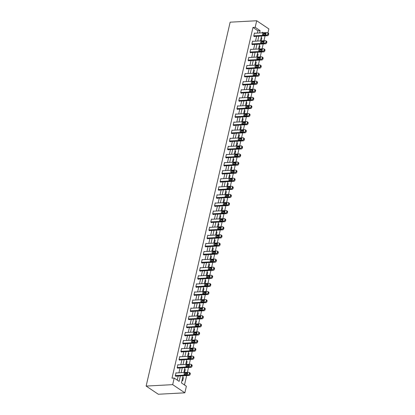 <?xml version="1.0" encoding="UTF-8"?>
<svg xmlns="http://www.w3.org/2000/svg" width="415" height="415" viewBox="0 0 415 415"><rect width="100%" height="100%" fill="white"/><g stroke="black" fill="none" stroke-linecap="round" stroke-linejoin="round"><path stroke-width="0.62" d="M183.093 375.762L181.438 382.921L186.371 386.235L184.851 392.818L158.302 394.25L146.137 386.075L230.149 22.182L256.698 20.75L255.178 27.333L252.963 27.452L171.997 378.179L174.207 378.06L179.14 381.375L180.401 375.907M256.698 20.75L268.863 28.926L267.945 32.889M184.478 384.964L186.646 375.57M186.906 374.465L187.139 373.443M187.388 372.374L188.514 367.477M188.773 366.378L189.007 365.356M189.256 364.282L190.381 359.39M190.641 358.29L190.874 357.263M191.123 356.195L192.249 351.303M192.508 350.198L192.742 349.176M192.991 348.107L194.116 343.215M194.376 342.11L194.609 341.089M194.858 340.015L195.984 335.123M196.243 334.023L196.477 332.996M196.726 331.927L197.851 327.036M198.105 325.936L198.344 324.909M198.593 323.84L199.719 318.948M199.973 317.843L200.212 316.821M200.461 315.748L201.586 310.856M201.84 309.756L202.079 308.734M202.328 307.66L203.454 302.768M203.708 301.669L203.947 300.642M204.196 299.573L205.321 294.681M205.575 293.576L205.814 292.554M206.063 291.486L207.189 286.589M207.443 285.489L207.682 284.467M207.931 283.393L209.056 278.501M209.31 277.402L209.549 276.374M209.798 275.306L210.924 270.414M211.178 269.309L211.417 268.287M211.666 267.219L212.791 262.327M213.045 261.222L213.284 260.2M213.533 259.126L214.659 254.234M214.913 253.134L215.152 252.107M215.401 251.039L216.526 246.147M216.78 245.047L217.019 244.02M217.268 242.951L218.394 238.06M218.648 236.955L218.887 235.933M219.136 234.859L220.261 229.967M220.515 228.867L220.754 227.845M221.003 226.772L222.129 221.88M222.383 220.78L222.622 219.753M222.871 218.684L223.996 213.792M224.25 212.688L224.489 211.666M224.738 210.597L225.864 205.7M226.118 204.6L226.357 203.578M226.606 202.504L227.731 197.613M227.985 196.513L228.224 195.486M228.473 194.417L229.599 189.525M229.853 188.42L230.092 187.398M230.341 186.33L231.466 181.438M231.72 180.333L231.959 179.311M232.208 178.237L233.334 173.346M233.588 172.246L233.827 171.219M234.076 170.15L235.201 165.258M235.455 164.153L235.694 163.131M235.943 162.063L237.069 157.171M237.323 156.066L237.562 155.044M237.811 153.97L238.936 149.078M239.19 147.979L239.429 146.957M239.678 145.883L240.804 140.991M241.058 139.891L241.297 138.864M241.546 137.796L242.671 132.904M242.925 131.799L243.164 130.777M243.413 129.708L244.539 124.811M244.793 123.712L245.032 122.69M245.281 121.616L246.406 116.724M246.66 115.624L246.899 114.597M247.148 113.528L248.274 108.637M248.528 107.532L248.767 106.51M249.016 105.441L250.141 100.549M250.395 99.444L250.634 98.422M250.883 97.349L252.009 92.457M252.263 91.357L252.502 90.33M252.751 89.261L253.876 84.37M254.13 83.265L254.369 82.243M254.618 81.174L255.744 76.282M255.998 75.177L256.237 74.155M256.486 73.082L257.611 68.19M257.865 67.09L258.104 66.068M258.348 64.994L259.479 60.102M259.733 59.003L259.972 57.976M260.215 56.907L261.346 52.015M261.6 50.91L261.839 49.888M262.083 48.814L263.214 43.923M263.468 42.823L263.707 41.801M263.95 40.727L265.081 35.835M263.956 34.839L263.385 34.455M261.18 37.526L261.839 37.967L261.165 40.878M260.464 40.639L260.848 40.893M259.313 45.614L259.972 46.055L259.297 48.965M258.597 48.726L258.981 48.986M257.445 53.701L258.104 54.147L257.43 57.057M256.729 56.814L257.113 57.073M255.578 61.794L256.237 62.234L255.562 65.145M254.862 64.906L255.246 65.16M253.71 69.881L254.369 70.322L253.695 73.232M252.994 72.993L253.378 73.253M251.843 77.968L252.502 78.409L251.827 81.324M251.127 81.081L251.511 81.34M249.975 86.061L250.634 86.502L249.96 89.412M249.259 89.168L249.643 89.427M248.108 94.148L248.767 94.589L248.092 97.499M247.392 97.26L247.776 97.52M246.24 102.235L246.899 102.676L246.225 105.592M245.524 105.348L245.908 105.607M244.373 110.328L245.032 110.769L244.357 113.679M243.657 113.435L244.041 113.694M242.505 118.415L243.164 118.856L242.49 121.766M241.789 121.528L242.173 121.782M240.638 126.502L241.297 126.943L240.622 129.853M239.922 129.615L240.306 129.874M238.77 134.59L239.429 135.036L238.755 137.946M238.054 137.702L238.438 137.962M236.903 142.682L237.562 143.123L236.887 146.033M236.187 145.795L236.571 146.049M235.035 150.769L235.694 151.21L235.02 154.121M234.319 153.882L234.703 154.141M233.168 158.857L233.827 159.298L233.152 162.213M232.452 161.969L232.836 162.229M231.3 166.949L231.959 167.39L231.285 170.3M230.584 170.057L230.968 170.316M229.433 175.037L230.092 175.478L229.417 178.388M228.717 178.149L229.101 178.409M227.565 183.124L228.224 183.565L227.55 186.48M226.849 186.236L227.233 186.496M225.698 191.216L226.357 191.657L225.682 194.568M224.982 194.324L225.366 194.583M223.83 199.304L224.489 199.745L223.815 202.655M223.114 202.416L223.498 202.67M221.963 207.391L222.622 207.832L221.947 210.742M221.247 210.504L221.631 210.763M220.095 215.484L220.754 215.925L220.08 218.835M219.379 218.591L219.763 218.85M218.228 223.571L218.887 224.012L218.212 226.922M217.512 226.683L217.896 226.938M216.36 231.658L217.019 232.099L216.345 235.009M215.644 234.771L216.028 235.03M214.493 239.746L215.152 240.186L214.477 243.102M213.777 242.858L214.161 243.117M212.625 247.838L213.284 248.279L212.61 251.189M211.909 250.945L212.293 251.205M210.758 255.925L211.417 256.366L210.742 259.276M210.042 259.038L210.426 259.297M208.89 264.013L209.549 264.454L208.875 267.369M208.174 267.125L208.558 267.385M207.023 272.105L207.682 272.546L207.007 275.456M206.307 275.212L206.691 275.472M205.155 280.192L205.814 280.633L205.14 283.544M204.439 283.305L204.823 283.559M203.288 288.28L203.947 288.721L203.272 291.631M202.572 291.392L202.956 291.652M201.42 296.372L202.079 296.813L201.405 299.723M200.704 299.48L201.088 299.739M199.553 304.46L200.212 304.901L199.537 307.811M198.837 307.572L199.221 307.826M197.685 312.547L198.344 312.988L197.67 315.898M196.969 315.659L197.353 315.919M195.818 320.634L196.477 321.075L195.802 323.99M195.102 323.747L195.486 324.006M193.95 328.727L194.609 329.168L193.935 332.078M193.234 331.834L193.618 332.093M192.083 336.814L192.742 337.255L192.067 340.165M191.367 339.927L191.751 340.186M190.215 344.901L190.874 345.342L190.2 348.258M189.499 348.014L189.883 348.273M188.348 352.994L189.007 353.435L188.332 356.345M187.632 356.101L188.016 356.361M186.48 361.081L187.139 361.522L186.465 364.432M185.764 364.194L186.148 364.453M184.613 369.168L185.272 369.609L184.597 372.525M183.897 372.281L184.281 372.54M182.745 377.261L183.404 377.702L182.683 380.809L182.029 380.368M177.247 380.104L178.191 376.026M178.927 372.826L180.058 367.934M180.795 364.738L181.926 359.846M182.662 356.651L183.793 351.759M184.53 348.564L185.661 343.667M186.397 340.471L187.528 335.579M188.265 332.384L189.396 327.492M190.132 324.297L191.263 319.405M192 316.204L193.131 311.312M193.867 308.117L194.998 303.225M195.735 300.029L196.866 295.138M197.602 291.937L198.733 287.045M199.47 283.85L200.595 278.958M201.337 275.762L202.463 270.87M203.205 267.675L204.33 262.778M205.072 259.583L206.198 254.691M206.94 251.495L208.065 246.603M208.807 243.408L209.933 238.516M210.675 235.315L211.8 230.424M212.542 227.228L213.668 222.336M214.41 219.141L215.535 214.249M216.277 211.048L217.403 206.156M218.145 202.961L219.27 198.069M220.012 194.874L221.138 189.982M221.88 186.786L223.005 181.889M223.747 178.694L224.873 173.802M225.615 170.607L226.74 165.715M227.482 162.519L228.608 157.627M229.35 154.427L230.475 149.535M231.217 146.339L232.343 141.448M233.085 138.252L234.21 133.36M234.952 130.16L236.078 125.268M236.82 122.072L237.945 117.18M238.687 113.985L239.813 109.093M240.555 105.898L241.68 101.001M242.422 97.805L243.548 92.913M244.29 89.718L245.415 84.826M246.157 81.631L247.283 76.739M248.025 73.538L249.15 68.646M249.892 65.451L251.018 60.559M251.76 57.363L252.885 52.472M253.627 49.271L254.753 44.379M255.495 41.184L256.62 36.292M257.362 33.096L257.897 30.767L252.963 27.452M254.794 33.231L254.442 32.998L253.721 36.11L254.545 36.66L254.603 36.401M252.927 41.324L252.574 41.085L251.853 44.198L252.678 44.747L252.735 44.488M251.059 49.411L250.707 49.172L249.986 52.285L250.81 52.84L250.868 52.581M249.192 57.498L248.839 57.265L248.118 60.372L248.943 60.927L249 60.668M247.324 65.591L246.972 65.352L246.251 68.465L247.075 69.014L247.133 68.755M245.457 73.678L245.104 73.439L244.383 76.552L245.265 76.848M243.589 81.765L243.237 81.532L242.516 84.639L243.34 85.194L243.398 84.935M241.722 89.858L241.369 89.619L240.648 92.732L241.473 93.282L241.53 93.022M239.854 97.945L239.502 97.707L238.781 100.819L239.605 101.369L239.663 101.11M237.987 106.033L237.634 105.799L236.913 108.906L237.738 109.461L237.795 109.202M236.119 114.125L235.767 113.886L235.046 116.999L235.87 117.549L235.928 117.289M234.252 122.212L233.899 121.974L233.178 125.086L234.003 125.636L234.06 125.377M232.384 130.3L232.032 130.061L231.311 133.174L232.135 133.729L232.193 133.469M230.517 138.387L230.164 138.154L229.443 141.261L230.268 141.816L230.325 141.556M228.649 146.479L228.297 146.241L227.576 149.353L228.4 149.903L228.458 149.644M226.782 154.567L226.429 154.328L225.708 157.441L226.533 157.996L226.59 157.736M224.914 162.654L224.562 162.421L223.841 165.528L224.665 166.083L224.723 165.824M223.047 170.747L222.694 170.508L221.973 173.62L222.798 174.17L222.855 173.911M221.179 178.834L220.827 178.595L220.106 181.708L220.93 182.258L220.988 181.998M219.312 186.921L218.959 186.688L218.238 189.795L219.063 190.35L219.12 190.091M217.444 195.014L217.092 194.775L216.371 197.888L217.195 198.437L217.253 198.178M215.577 203.101L215.224 202.862L214.503 205.975L215.328 206.525L215.385 206.265M213.709 211.188L213.357 210.95L212.636 214.062L213.46 214.617L213.518 214.358M211.842 219.276L211.489 219.042L210.768 222.15L211.593 222.705L211.65 222.445M209.974 227.368L209.622 227.13L208.901 230.242L209.725 230.792L209.782 230.532M208.107 235.455L207.754 235.217L207.033 238.329L207.858 238.884L207.915 238.625M206.239 243.543L205.887 243.309L205.166 246.417L205.99 246.972L206.048 246.712M204.372 251.635L204.019 251.397L203.298 254.509L204.123 255.059L204.18 254.8M202.504 259.723L202.152 259.484L201.431 262.596L202.255 263.146L202.313 262.887M200.637 267.81L200.284 267.576L199.563 270.684L200.388 271.239L200.445 270.979M198.769 275.902L198.417 275.664L197.696 278.776L198.52 279.326L198.578 279.067M196.902 283.99L196.549 283.751L195.828 286.864L196.653 287.413L196.71 287.154M195.034 292.077L194.682 291.838L193.961 294.951L194.785 295.506L194.843 295.247M193.167 300.164L192.814 299.931L192.093 303.038L192.918 303.593L192.975 303.334M191.299 308.257L190.947 308.018L190.226 311.131L191.05 311.681L191.108 311.421M189.432 316.344L189.079 316.106L188.358 319.218L189.183 319.773L189.24 319.514M187.564 324.431L187.212 324.198L186.491 327.305L187.315 327.86L187.373 327.601M185.697 332.524L185.344 332.285L184.623 335.398L185.448 335.948L185.505 335.688M183.829 340.611L183.477 340.373L182.756 343.485L183.58 344.035L183.638 343.776M181.962 348.699L181.609 348.465L180.888 351.572L181.713 352.127L181.77 351.868M180.094 356.791L179.742 356.552L179.021 359.665L179.845 360.215L179.903 359.955M178.227 364.878L177.874 364.64L177.153 367.752L177.978 368.302L178.035 368.043M176.359 372.966L176.007 372.727L175.286 375.84L176.11 376.395L176.168 376.135M174.207 378.06L172.687 384.648L146.137 386.075M172.687 384.648L184.851 392.818M263.276 32.775L262.41 32.194L262.264 32.832M261.528 36.027L260.397 40.919M259.66 44.115L258.529 49.006M257.793 52.207L256.662 57.099M255.925 60.294L254.794 65.186M254.058 68.382L252.927 73.273M252.19 76.474L251.059 81.366M250.323 84.561L249.192 89.453M248.455 92.649L247.324 97.541M246.588 100.736L245.457 105.633M244.72 108.829L243.589 113.72M242.853 116.916L241.722 121.808M240.985 125.003L239.854 129.895M239.118 133.096L237.987 137.988M237.25 141.183L236.119 146.075M235.383 149.27L234.252 154.162M233.515 157.363L232.384 162.255M231.648 165.45L230.517 170.342M229.78 173.537L228.649 178.429M227.913 181.625L226.782 186.522M226.045 189.717L224.914 194.609M224.178 197.805L223.047 202.696M222.31 205.892L221.179 210.784M220.443 213.984L219.312 218.876M218.575 222.072L217.444 226.964M216.708 230.159L215.577 235.051M214.84 238.251L213.709 243.143M212.973 246.339L211.842 251.231M211.105 254.426L209.974 259.318M209.238 262.513L208.107 267.41M207.37 270.606L206.239 275.498M205.503 278.693L204.372 283.585M203.635 286.781L202.504 291.672M201.768 294.873L200.637 299.765M199.9 302.96L198.769 307.852M198.033 311.048L196.902 315.94M196.165 319.14L195.034 324.032M194.298 327.228L193.167 332.119M192.43 335.315L191.299 340.207M190.563 343.407L189.432 348.299M188.695 351.495L187.564 356.386M186.828 359.582L185.697 364.474M184.96 367.669L183.829 372.561M265.756 34.44L264.734 33.755M259.572 32.977L260.112 30.648L255.178 27.333M181.137 372.706L182.268 367.815M183.005 364.619L184.136 359.727M184.872 356.532L186.003 351.64M186.74 348.444L187.871 343.547M188.607 340.352L189.738 335.46M190.475 332.265L191.606 327.373M192.342 324.177L193.473 319.285M194.21 316.085L195.341 311.193M196.077 307.997L197.208 303.106M197.945 299.91L199.076 295.018M199.812 291.818L200.943 286.926M201.68 283.73L202.811 278.839M203.547 275.643L204.678 270.751M205.415 267.556L206.546 262.659M207.282 259.463L208.413 254.571M209.15 251.376L210.281 246.484M211.017 243.289L212.148 238.397M212.885 235.196L214.016 230.304M214.752 227.109L215.883 222.217M216.62 219.021L217.751 214.13M218.487 210.929L219.618 206.037M220.355 202.842L221.486 197.95M222.222 194.754L223.353 189.863M224.09 186.667L225.221 181.77M225.957 178.575L227.088 173.683M227.825 170.487L228.956 165.595M229.692 162.4L230.823 157.508M231.56 154.307L232.691 149.416M233.427 146.22L234.558 141.328M235.295 138.133L236.426 133.241M237.162 130.04L238.293 125.148M239.03 121.953L240.161 117.061M240.897 113.866L242.028 108.974M242.765 105.778L243.896 100.881M244.632 97.686L245.763 92.794M246.5 89.599L247.631 84.707M248.367 81.511L249.498 76.619M250.235 73.419L251.366 68.527M252.102 65.331L253.233 60.44M253.97 57.244L255.101 52.352M255.837 49.152L256.968 44.26M257.705 41.064L258.836 36.172M257.897 30.767L260.112 30.648M261.071 38.009L261.839 37.967M259.204 46.096L259.972 46.055M257.336 54.183L258.104 54.147M255.469 62.276L256.237 62.234M253.601 70.363L254.369 70.322M251.734 78.451L252.502 78.409M249.866 86.543L250.634 86.502M247.999 94.63L248.767 94.589M246.131 102.718L246.899 102.676M244.264 110.81L245.032 110.769M242.396 118.898L243.164 118.856M240.529 126.985L241.297 126.943M238.661 135.077L239.429 135.036M236.794 143.165L237.562 143.123M234.926 151.252L235.694 151.21M233.059 159.339L233.827 159.298M231.191 167.432L231.959 167.39M229.324 175.519L230.092 175.478M227.456 183.606L228.224 183.565M225.589 191.699L226.357 191.657M223.721 199.786L224.489 199.745M221.854 207.874L222.622 207.832M219.986 215.966L220.754 215.925M218.119 224.053L218.887 224.012M216.251 232.141L217.019 232.099M214.384 240.228L215.152 240.186M212.516 248.32L213.284 248.279M210.649 256.408L211.417 256.366M208.781 264.495L209.549 264.454M206.914 272.588L207.682 272.546M205.046 280.675L205.814 280.633M203.179 288.762L203.947 288.721M201.311 296.855L202.079 296.813M199.444 304.942L200.212 304.901M197.576 313.029L198.344 312.988M195.709 321.117L196.477 321.075M193.841 329.209L194.609 329.168M191.974 337.296L192.742 337.255M190.106 345.384L190.874 345.342M188.239 353.476L189.007 353.435M186.371 361.564L187.139 361.522M184.504 369.651L185.272 369.609M182.636 377.743L183.404 377.702M254.379 33.257L267.219 32.562A1.126 0.804 -56.1 0 1 267.613 32.666A1.126 0.804 -56.1 0 1 267.867 33.553L267.748 34.072A1.126 0.804 -56.1 0 1 266.622 35.156L253.783 35.851M254.193 36.421L267.442 35.711L266.622 35.156M265.522 33.117A0.903 0.643 123.9 0 1 265.833 33.195A0.903 0.643 123.9 0 1 265.968 34.113A0.903 0.643 123.9 0 1 265.138 34.777L263.011 34.891A0.903 0.643 123.9 0 1 262.7 34.808A0.903 0.643 123.9 0 1 262.565 33.895A0.903 0.643 123.9 0 1 263.395 33.231L265.522 33.117L266.025 33.454M263.292 34.876A0.903 0.643 123.9 0 1 264.22 33.781L266.062 33.682M267.613 32.666L268.432 33.216A1.126 0.804 123.9 0 1 268.687 34.108L268.567 34.621A1.126 0.804 123.9 0 1 267.442 35.711M252.512 41.344L265.351 40.654A1.126 0.804 -56.1 0 1 265.745 40.753A1.126 0.804 -56.1 0 1 265.999 41.64L265.88 42.159A1.126 0.804 -56.1 0 1 264.754 43.243L251.915 43.938M252.325 44.514L265.574 43.798L264.754 43.243M263.655 41.204A0.903 0.643 123.9 0 1 263.966 41.287A0.903 0.643 123.9 0 1 264.101 42.2A0.903 0.643 123.9 0 1 263.271 42.864L261.144 42.978A0.903 0.643 123.9 0 1 260.833 42.901A0.903 0.643 123.9 0 1 260.698 41.982A0.903 0.643 123.9 0 1 261.528 41.318L263.655 41.204L264.158 41.541M261.424 42.963A0.903 0.643 123.9 0 1 262.353 41.873L264.194 41.775M265.745 40.753L266.565 41.303A1.126 0.804 123.9 0 1 266.819 42.195L266.7 42.714A1.126 0.804 123.9 0 1 265.574 43.798M250.644 49.432L263.484 48.742A1.126 0.804 -56.1 0 1 263.878 48.84A1.126 0.804 -56.1 0 1 264.132 49.733L264.013 50.251A1.126 0.804 -56.1 0 1 262.887 51.336L250.048 52.025M250.458 52.601L263.712 51.885L262.887 51.336M261.787 49.292A0.903 0.643 123.9 0 1 262.098 49.375A0.903 0.643 123.9 0 1 262.233 50.288A0.903 0.643 123.9 0 1 261.403 50.952L259.276 51.066A0.903 0.643 123.9 0 1 258.965 50.988A0.903 0.643 123.9 0 1 258.83 50.075A0.903 0.643 123.9 0 1 259.66 49.411L261.787 49.292L262.29 49.634M259.557 51.05A0.903 0.643 123.9 0 1 260.485 49.961L262.327 49.862M263.878 48.84L264.697 49.395A1.126 0.804 123.9 0 1 264.952 50.282L264.832 50.801A1.126 0.804 123.9 0 1 263.712 51.885M248.777 57.524L261.616 56.829A1.126 0.804 -56.1 0 1 262.01 56.933A1.126 0.804 -56.1 0 1 262.264 57.82L262.145 58.339A1.126 0.804 -56.1 0 1 261.019 59.423L248.18 60.113M248.59 60.689L261.844 59.973L261.019 59.423M259.92 57.384A0.903 0.643 123.9 0 1 260.231 57.462A0.903 0.643 123.9 0 1 260.366 58.38A0.903 0.643 123.9 0 1 259.536 59.044L257.409 59.158A0.903 0.643 123.9 0 1 257.098 59.075A0.903 0.643 123.9 0 1 256.963 58.162A0.903 0.643 123.9 0 1 257.793 57.498L259.92 57.384L260.423 57.721M257.689 59.143A0.903 0.643 123.9 0 1 258.618 58.048L260.459 57.95M262.01 56.933L262.83 57.483A1.126 0.804 123.9 0 1 263.084 58.37L262.965 58.889A1.126 0.804 123.9 0 1 261.844 59.973M246.909 65.612L259.749 64.922A1.126 0.804 -56.1 0 1 260.143 65.02A1.126 0.804 -56.1 0 1 260.397 65.907L260.278 66.426A1.126 0.804 -56.1 0 1 259.152 67.51L246.313 68.205M246.723 68.781L259.977 68.065L259.152 67.51M258.052 65.471A0.903 0.643 123.9 0 1 258.363 65.554A0.903 0.643 123.9 0 1 258.498 66.467A0.903 0.643 123.9 0 1 257.668 67.131L255.541 67.246A0.903 0.643 123.9 0 1 255.23 67.163A0.903 0.643 123.9 0 1 255.095 66.25A0.903 0.643 123.9 0 1 255.925 65.586L258.052 65.471L258.555 65.809M255.822 67.23A0.903 0.643 123.9 0 1 256.75 66.141L258.592 66.037M260.143 65.02L260.962 65.57A1.126 0.804 123.9 0 1 261.217 66.462L261.097 66.981A1.126 0.804 123.9 0 1 259.977 68.065M245.042 73.699L257.881 73.009A1.126 0.804 -56.1 0 1 258.275 73.107A1.126 0.804 -56.1 0 1 258.529 74L258.41 74.518A1.126 0.804 -56.1 0 1 257.284 75.603L244.445 76.293M244.855 76.868L258.109 76.153L257.284 75.603M256.185 73.559A0.903 0.643 123.9 0 1 256.496 73.642A0.903 0.643 123.9 0 1 256.631 74.555A0.903 0.643 123.9 0 1 255.801 75.219L253.674 75.333A0.903 0.643 123.9 0 1 253.363 75.255A0.903 0.643 123.9 0 1 253.228 74.342A0.903 0.643 123.9 0 1 254.058 73.673L256.185 73.559L256.688 73.901M253.954 75.317A0.903 0.643 123.9 0 1 254.883 74.228L256.724 74.129M258.275 73.107L259.095 73.663A1.126 0.804 123.9 0 1 259.349 74.55L259.23 75.068A1.126 0.804 123.9 0 1 258.109 76.153M243.174 81.791L256.014 81.096A1.126 0.804 -56.1 0 1 256.408 81.2A1.126 0.804 -56.1 0 1 256.662 82.087L256.543 82.606A1.126 0.804 -56.1 0 1 255.417 83.69L242.578 84.38M242.988 84.956L256.242 84.24L255.417 83.69M254.317 81.651A0.903 0.643 123.9 0 1 254.628 81.729A0.903 0.643 123.9 0 1 254.763 82.642A0.903 0.643 123.9 0 1 253.933 83.311L251.806 83.425A0.903 0.643 123.9 0 1 251.495 83.342A0.903 0.643 123.9 0 1 251.36 82.429A0.903 0.643 123.9 0 1 252.19 81.765L254.317 81.651L254.82 81.988M252.087 83.41A0.903 0.643 123.9 0 1 253.015 82.315L254.857 82.217M256.408 81.2L257.227 81.75A1.126 0.804 123.9 0 1 257.482 82.637L257.362 83.156A1.126 0.804 123.9 0 1 256.242 84.24M241.307 89.879L254.146 89.183A1.126 0.804 -56.1 0 1 254.54 89.287A1.126 0.804 -56.1 0 1 254.794 90.174L254.675 90.693A1.126 0.804 -56.1 0 1 253.549 91.777L240.71 92.472M241.12 93.043L254.374 92.332L253.549 91.777M252.45 89.739A0.903 0.643 123.9 0 1 252.761 89.816A0.903 0.643 123.9 0 1 252.896 90.735A0.903 0.643 123.9 0 1 252.066 91.399L249.939 91.513A0.903 0.643 123.9 0 1 249.628 91.43A0.903 0.643 123.9 0 1 249.493 90.517A0.903 0.643 123.9 0 1 250.323 89.853L252.45 89.739L252.953 90.076M250.219 91.497A0.903 0.643 123.9 0 1 251.148 90.403L252.989 90.304M254.54 89.287L255.36 89.837A1.126 0.804 123.9 0 1 255.614 90.729L255.495 91.248A1.126 0.804 123.9 0 1 254.374 92.332M239.439 97.966L252.279 97.276A1.126 0.804 -56.1 0 1 252.673 97.375A1.126 0.804 -56.1 0 1 252.927 98.262L252.808 98.78A1.126 0.804 -56.1 0 1 251.682 99.87L238.843 100.56M239.253 101.136L252.507 100.42L251.682 99.87M250.582 97.826A0.903 0.643 123.9 0 1 250.893 97.909A0.903 0.643 123.9 0 1 251.028 98.822A0.903 0.643 123.9 0 1 250.198 99.486L248.071 99.6A0.903 0.643 123.9 0 1 247.76 99.522A0.903 0.643 123.9 0 1 247.625 98.604A0.903 0.643 123.9 0 1 248.455 97.94L250.582 97.826L251.085 98.168M248.352 99.584A0.903 0.643 123.9 0 1 249.28 98.495L251.122 98.397M252.673 97.375L253.492 97.93A1.126 0.804 123.9 0 1 253.747 98.817L253.627 99.335A1.126 0.804 123.9 0 1 252.507 100.42M237.572 106.053L250.411 105.363A1.126 0.804 -56.1 0 1 250.805 105.462A1.126 0.804 -56.1 0 1 251.059 106.354L250.94 106.873A1.126 0.804 -56.1 0 1 249.814 107.957L236.975 108.647M237.385 109.223L250.639 108.507L249.814 107.957M248.715 105.918A0.903 0.643 123.9 0 1 249.026 105.996A0.903 0.643 123.9 0 1 249.161 106.909A0.903 0.643 123.9 0 1 248.331 107.573L246.204 107.687A0.903 0.643 123.9 0 1 245.893 107.61A0.903 0.643 123.9 0 1 245.758 106.697A0.903 0.643 123.9 0 1 246.588 106.033L248.715 105.918L249.218 106.256M246.484 107.677A0.903 0.643 123.9 0 1 247.413 106.582L249.254 106.484M250.805 105.462L251.625 106.017A1.126 0.804 123.9 0 1 251.879 106.904L251.76 107.423A1.126 0.804 123.9 0 1 250.639 108.507M235.704 114.146L248.544 113.451A1.126 0.804 -56.1 0 1 248.938 113.554A1.126 0.804 -56.1 0 1 249.192 114.441L249.073 114.96A1.126 0.804 -56.1 0 1 247.947 116.044L235.108 116.74M235.518 117.31L248.772 116.599L247.947 116.044M246.847 114.006A0.903 0.643 123.9 0 1 247.158 114.084A0.903 0.643 123.9 0 1 247.293 115.002A0.903 0.643 123.9 0 1 246.463 115.666L244.336 115.78A0.903 0.643 123.9 0 1 244.025 115.697A0.903 0.643 123.9 0 1 243.89 114.784A0.903 0.643 123.9 0 1 244.72 114.12L246.847 114.006L247.35 114.343M244.617 115.764A0.903 0.643 123.9 0 1 245.545 114.67L247.387 114.571M248.938 113.554L249.757 114.104A1.126 0.804 123.9 0 1 250.012 114.997L249.892 115.51A1.126 0.804 123.9 0 1 248.772 116.599M233.837 122.233L246.676 121.543A1.126 0.804 -56.1 0 1 247.07 121.642A1.126 0.804 -56.1 0 1 247.324 122.529L247.205 123.047A1.126 0.804 -56.1 0 1 246.079 124.132L233.24 124.827M233.65 125.403L246.904 124.687L246.079 124.132M244.98 122.093A0.903 0.643 123.9 0 1 245.291 122.176A0.903 0.643 123.9 0 1 245.426 123.089A0.903 0.643 123.9 0 1 244.596 123.753L242.469 123.867A0.903 0.643 123.9 0 1 242.158 123.789A0.903 0.643 123.9 0 1 242.023 122.871A0.903 0.643 123.9 0 1 242.853 122.207L244.98 122.093L245.483 122.43M242.749 123.852A0.903 0.643 123.9 0 1 243.678 122.762L245.519 122.664M247.07 121.642L247.89 122.192A1.126 0.804 123.9 0 1 248.144 123.084L248.025 123.603A1.126 0.804 123.9 0 1 246.904 124.687M231.969 130.32L244.814 129.63A1.126 0.804 -56.1 0 1 245.203 129.729A1.126 0.804 -56.1 0 1 245.457 130.621L245.338 131.14A1.126 0.804 -56.1 0 1 244.212 132.224L231.373 132.914M231.783 133.49L245.037 132.774L244.212 132.224M243.112 130.18A0.903 0.643 123.9 0 1 243.423 130.263A0.903 0.643 123.9 0 1 243.558 131.176A0.903 0.643 123.9 0 1 242.728 131.84L240.601 131.954A0.903 0.643 123.9 0 1 240.29 131.877A0.903 0.643 123.9 0 1 240.155 130.964A0.903 0.643 123.9 0 1 240.985 130.3L243.112 130.18L243.615 130.523M240.882 131.939A0.903 0.643 123.9 0 1 241.81 130.85L243.652 130.751M245.203 129.729L246.022 130.284A1.126 0.804 123.9 0 1 246.277 131.171L246.157 131.69A1.126 0.804 123.9 0 1 245.037 132.774M230.102 138.413L242.946 137.718A1.126 0.804 -56.1 0 1 243.335 137.822A1.126 0.804 -56.1 0 1 243.589 138.709L243.47 139.227A1.126 0.804 -56.1 0 1 242.344 140.312L229.505 141.001M229.915 141.577L243.169 140.861L242.344 140.312M241.245 138.273A0.903 0.643 123.9 0 1 241.556 138.351A0.903 0.643 123.9 0 1 241.691 139.269A0.903 0.643 123.9 0 1 240.861 139.933L238.734 140.047A0.903 0.643 123.9 0 1 238.423 139.964A0.903 0.643 123.9 0 1 238.288 139.051A0.903 0.643 123.9 0 1 239.118 138.387L241.245 138.273L241.748 138.61M239.014 140.031A0.903 0.643 123.9 0 1 239.943 138.937L241.784 138.838M243.335 137.822L244.155 138.371A1.126 0.804 123.9 0 1 244.409 139.258L244.29 139.777A1.126 0.804 123.9 0 1 243.169 140.861M228.234 146.5L241.079 145.81A1.126 0.804 -56.1 0 1 241.468 145.909A1.126 0.804 -56.1 0 1 241.722 146.796L241.603 147.315A1.126 0.804 -56.1 0 1 240.477 148.399L227.638 149.094M228.048 149.67L241.302 148.954L240.477 148.399M239.377 146.36A0.903 0.643 123.9 0 1 239.688 146.443A0.903 0.643 123.9 0 1 239.823 147.356A0.903 0.643 123.9 0 1 238.993 148.02L236.866 148.134A0.903 0.643 123.9 0 1 236.555 148.051A0.903 0.643 123.9 0 1 236.42 147.138A0.903 0.643 123.9 0 1 237.25 146.474L239.377 146.36L239.88 146.697M237.147 148.119A0.903 0.643 123.9 0 1 238.075 147.029L239.917 146.926M241.468 145.909L242.287 146.459A1.126 0.804 123.9 0 1 242.542 147.351L242.422 147.87A1.126 0.804 123.9 0 1 241.302 148.954M226.367 154.588L239.211 153.898A1.126 0.804 -56.1 0 1 239.6 153.996A1.126 0.804 -56.1 0 1 239.854 154.888L239.735 155.407A1.126 0.804 -56.1 0 1 238.609 156.491L225.77 157.181M226.18 157.757L239.434 157.041L238.609 156.491M237.51 154.447A0.903 0.643 123.9 0 1 237.821 154.53A0.903 0.643 123.9 0 1 237.956 155.443A0.903 0.643 123.9 0 1 237.126 156.107L234.999 156.222A0.903 0.643 123.9 0 1 234.688 156.144A0.903 0.643 123.9 0 1 234.553 155.231A0.903 0.643 123.9 0 1 235.383 154.562L237.51 154.447L238.013 154.79M235.279 156.206A0.903 0.643 123.9 0 1 236.208 155.117L238.049 155.018M239.6 153.996L240.42 154.551A1.126 0.804 123.9 0 1 240.674 155.438L240.555 155.957A1.126 0.804 123.9 0 1 239.434 157.041M224.499 162.68L237.344 161.985A1.126 0.804 -56.1 0 1 237.733 162.089A1.126 0.804 -56.1 0 1 237.987 162.976L237.868 163.494A1.126 0.804 -56.1 0 1 236.742 164.579L223.903 165.269M224.313 165.844L237.567 165.129L236.742 164.579M235.642 162.54A0.903 0.643 123.9 0 1 235.953 162.618A0.903 0.643 123.9 0 1 236.088 163.531A0.903 0.643 123.9 0 1 235.258 164.2L233.131 164.314A0.903 0.643 123.9 0 1 232.82 164.231A0.903 0.643 123.9 0 1 232.685 163.318A0.903 0.643 123.9 0 1 233.515 162.654L235.642 162.54L236.145 162.877M233.412 164.299A0.903 0.643 123.9 0 1 234.34 163.204L236.182 163.105M237.733 162.089L238.552 162.638A1.126 0.804 123.9 0 1 238.807 163.526L238.687 164.044A1.126 0.804 123.9 0 1 237.567 165.129M222.632 170.767L235.476 170.072A1.126 0.804 -56.1 0 1 235.865 170.176A1.126 0.804 -56.1 0 1 236.119 171.063L236 171.582A1.126 0.804 -56.1 0 1 234.874 172.666L222.035 173.361M222.445 173.932L235.699 173.221L234.874 172.666M233.775 170.627A0.903 0.643 123.9 0 1 234.086 170.705A0.903 0.643 123.9 0 1 234.221 171.623A0.903 0.643 123.9 0 1 233.391 172.287L231.264 172.401A0.903 0.643 123.9 0 1 230.953 172.318A0.903 0.643 123.9 0 1 230.818 171.405A0.903 0.643 123.9 0 1 231.648 170.741L233.775 170.627L234.278 170.964M231.544 172.386A0.903 0.643 123.9 0 1 232.473 171.291L234.314 171.193M235.865 170.176L236.685 170.726A1.126 0.804 123.9 0 1 236.939 171.618L236.82 172.137A1.126 0.804 123.9 0 1 235.699 173.221M220.764 178.855L233.609 178.165A1.126 0.804 -56.1 0 1 233.998 178.263A1.126 0.804 -56.1 0 1 234.252 179.15L234.133 179.669A1.126 0.804 -56.1 0 1 233.007 180.758L220.168 181.448M220.578 182.024L233.832 181.308L233.007 180.758M231.907 178.715A0.903 0.643 123.9 0 1 232.218 178.798A0.903 0.643 123.9 0 1 232.353 179.711A0.903 0.643 123.9 0 1 231.523 180.375L229.396 180.489A0.903 0.643 123.9 0 1 229.085 180.411A0.903 0.643 123.9 0 1 228.95 179.493A0.903 0.643 123.9 0 1 229.78 178.829L231.907 178.715L232.41 179.057M229.677 180.473A0.903 0.643 123.9 0 1 230.605 179.384L232.447 179.285M233.998 178.263L234.817 178.818A1.126 0.804 123.9 0 1 235.072 179.705L234.952 180.224A1.126 0.804 123.9 0 1 233.832 181.308M218.897 186.942L231.741 186.252A1.126 0.804 -56.1 0 1 232.13 186.351A1.126 0.804 -56.1 0 1 232.384 187.243L232.265 187.762A1.126 0.804 -56.1 0 1 231.139 188.846L218.3 189.536M218.71 190.112L231.964 189.396L231.139 188.846M230.04 186.807A0.903 0.643 123.9 0 1 230.351 186.885A0.903 0.643 123.9 0 1 230.486 187.798A0.903 0.643 123.9 0 1 229.656 188.462L227.529 188.576A0.903 0.643 123.9 0 1 227.218 188.498A0.903 0.643 123.9 0 1 227.083 187.585A0.903 0.643 123.9 0 1 227.913 186.921L230.04 186.807L230.543 187.144M227.809 188.566A0.903 0.643 123.9 0 1 228.738 187.471L230.579 187.373M232.13 186.351L232.95 186.906A1.126 0.804 123.9 0 1 233.204 187.793L233.085 188.311A1.126 0.804 123.9 0 1 231.964 189.396M217.029 195.034L229.874 194.339A1.126 0.804 -56.1 0 1 230.263 194.443A1.126 0.804 -56.1 0 1 230.517 195.33L230.398 195.849A1.126 0.804 -56.1 0 1 229.272 196.933L216.433 197.628M216.843 198.199L230.097 197.488L229.272 196.933M228.172 194.894A0.903 0.643 123.9 0 1 228.483 194.972A0.903 0.643 123.9 0 1 228.618 195.89A0.903 0.643 123.9 0 1 227.788 196.554L225.661 196.669A0.903 0.643 123.9 0 1 225.35 196.585A0.903 0.643 123.9 0 1 225.215 195.673A0.903 0.643 123.9 0 1 226.045 195.009L228.172 194.894L228.675 195.232M225.942 196.653A0.903 0.643 123.9 0 1 226.87 195.558L228.712 195.46M230.263 194.443L231.082 194.993A1.126 0.804 123.9 0 1 231.337 195.885L231.217 196.399A1.126 0.804 123.9 0 1 230.097 197.488M215.162 203.122L228.006 202.432A1.126 0.804 -56.1 0 1 228.395 202.53A1.126 0.804 -56.1 0 1 228.649 203.417L228.53 203.936A1.126 0.804 -56.1 0 1 227.404 205.02L214.565 205.716M214.975 206.291L228.229 205.575L227.404 205.02M226.305 202.982A0.903 0.643 123.9 0 1 226.616 203.065A0.903 0.643 123.9 0 1 226.751 203.978A0.903 0.643 123.9 0 1 225.921 204.642L223.794 204.756A0.903 0.643 123.9 0 1 223.483 204.678A0.903 0.643 123.9 0 1 223.348 203.76A0.903 0.643 123.9 0 1 224.178 203.096L226.305 202.982L226.808 203.319M224.074 204.74A0.903 0.643 123.9 0 1 225.003 203.651L226.844 203.552M228.395 202.53L229.215 203.08A1.126 0.804 123.9 0 1 229.469 203.973L229.35 204.491A1.126 0.804 123.9 0 1 228.229 205.575M213.294 211.209L226.139 210.519A1.126 0.804 -56.1 0 1 226.528 210.618A1.126 0.804 -56.1 0 1 226.782 211.51L226.663 212.029A1.126 0.804 -56.1 0 1 225.537 213.113L212.698 213.803M213.108 214.379L226.362 213.663L225.537 213.113M224.437 211.069A0.903 0.643 123.9 0 1 224.748 211.152A0.903 0.643 123.9 0 1 224.883 212.065A0.903 0.643 123.9 0 1 224.053 212.729L221.926 212.843A0.903 0.643 123.9 0 1 221.615 212.765A0.903 0.643 123.9 0 1 221.48 211.852A0.903 0.643 123.9 0 1 222.31 211.188L224.437 211.069L224.94 211.411M222.207 212.828A0.903 0.643 123.9 0 1 223.135 211.738L224.977 211.64M226.528 210.618L227.347 211.173A1.126 0.804 123.9 0 1 227.602 212.06L227.482 212.579A1.126 0.804 123.9 0 1 226.362 213.663M211.427 219.302L224.271 218.606A1.126 0.804 -56.1 0 1 224.66 218.71A1.126 0.804 -56.1 0 1 224.914 219.597L224.795 220.116A1.126 0.804 -56.1 0 1 223.669 221.2L210.83 221.89M211.24 222.466L224.494 221.75L223.669 221.2M222.57 219.162A0.903 0.643 123.9 0 1 222.881 219.239A0.903 0.643 123.9 0 1 223.016 220.157A0.903 0.643 123.9 0 1 222.186 220.822L220.059 220.936A0.903 0.643 123.9 0 1 219.748 220.853A0.903 0.643 123.9 0 1 219.613 219.94A0.903 0.643 123.9 0 1 220.443 219.276L222.57 219.162L223.073 219.499M220.339 220.92A0.903 0.643 123.9 0 1 221.268 219.826L223.109 219.727M224.66 218.71L225.48 219.26A1.126 0.804 123.9 0 1 225.734 220.147L225.615 220.666A1.126 0.804 123.9 0 1 224.494 221.75M209.559 227.389L222.404 226.699A1.126 0.804 -56.1 0 1 222.793 226.798A1.126 0.804 -56.1 0 1 223.047 227.685L222.928 228.203A1.126 0.804 -56.1 0 1 221.802 229.288L208.963 229.983M209.373 230.558L222.627 229.843L221.802 229.288M220.702 227.249A0.903 0.643 123.9 0 1 221.013 227.332A0.903 0.643 123.9 0 1 221.148 228.245A0.903 0.643 123.9 0 1 220.318 228.909L218.191 229.023A0.903 0.643 123.9 0 1 217.88 228.94A0.903 0.643 123.9 0 1 217.745 228.027A0.903 0.643 123.9 0 1 218.575 227.363L220.702 227.249L221.205 227.586M218.472 229.007A0.903 0.643 123.9 0 1 219.4 227.918L221.242 227.814M222.793 226.798L223.612 227.347A1.126 0.804 123.9 0 1 223.867 228.24L223.747 228.758A1.126 0.804 123.9 0 1 222.627 229.843M207.692 235.476L220.536 234.786A1.126 0.804 -56.1 0 1 220.925 234.885A1.126 0.804 -56.1 0 1 221.179 235.777L221.06 236.296A1.126 0.804 -56.1 0 1 219.934 237.38L207.095 238.07M207.505 238.646L220.759 237.93L219.934 237.38M218.835 235.336A0.903 0.643 123.9 0 1 219.146 235.419A0.903 0.643 123.9 0 1 219.281 236.332A0.903 0.643 123.9 0 1 218.451 236.996L216.324 237.11A0.903 0.643 123.9 0 1 216.013 237.032A0.903 0.643 123.9 0 1 215.878 236.119A0.903 0.643 123.9 0 1 216.708 235.45L218.835 235.336L219.338 235.679M216.604 237.095A0.903 0.643 123.9 0 1 217.533 236.005L219.374 235.907M220.925 234.885L221.745 235.44A1.126 0.804 123.9 0 1 221.999 236.327L221.88 236.846A1.126 0.804 123.9 0 1 220.759 237.93M205.824 243.569L218.669 242.874A1.126 0.804 -56.1 0 1 219.058 242.977A1.126 0.804 -56.1 0 1 219.312 243.864L219.193 244.383A1.126 0.804 -56.1 0 1 218.067 245.467L205.228 246.157M205.638 246.733L218.892 246.017L218.067 245.467M216.967 243.429A0.903 0.643 123.9 0 1 217.278 243.506A0.903 0.643 123.9 0 1 217.413 244.419A0.903 0.643 123.9 0 1 216.583 245.089L214.456 245.203A0.903 0.643 123.9 0 1 214.145 245.12A0.903 0.643 123.9 0 1 214.01 244.207A0.903 0.643 123.9 0 1 214.84 243.543L216.967 243.429L217.47 243.766M214.737 245.187A0.903 0.643 123.9 0 1 215.665 244.093L217.507 243.994M219.058 242.977L219.877 243.527A1.126 0.804 123.9 0 1 220.132 244.414L220.012 244.933A1.126 0.804 123.9 0 1 218.892 246.017M203.957 251.656L216.801 250.961A1.126 0.804 -56.1 0 1 217.19 251.065A1.126 0.804 -56.1 0 1 217.444 251.952L217.325 252.47A1.126 0.804 -56.1 0 1 216.199 253.555L203.36 254.25M203.77 254.82L217.024 254.11L216.199 253.555M215.1 251.516A0.903 0.643 123.9 0 1 215.411 251.594A0.903 0.643 123.9 0 1 215.546 252.512A0.903 0.643 123.9 0 1 214.716 253.176L212.589 253.29A0.903 0.643 123.9 0 1 212.278 253.207A0.903 0.643 123.9 0 1 212.143 252.294A0.903 0.643 123.9 0 1 212.973 251.63L215.1 251.516L215.603 251.853M212.869 253.275A0.903 0.643 123.9 0 1 213.798 252.185L215.639 252.081M217.19 251.065L218.01 251.615A1.126 0.804 123.9 0 1 218.269 252.507L218.145 253.026A1.126 0.804 123.9 0 1 217.024 254.11M202.089 259.743L214.934 259.053A1.126 0.804 -56.1 0 1 215.323 259.152A1.126 0.804 -56.1 0 1 215.577 260.039L215.458 260.558A1.126 0.804 -56.1 0 1 214.332 261.647L201.493 262.337M201.903 262.913L215.157 262.197L214.332 261.647M213.232 259.603A0.903 0.643 123.9 0 1 213.543 259.686A0.903 0.643 123.9 0 1 213.678 260.599A0.903 0.643 123.9 0 1 212.848 261.263L210.721 261.377A0.903 0.643 123.9 0 1 210.41 261.3A0.903 0.643 123.9 0 1 210.275 260.381A0.903 0.643 123.9 0 1 211.105 259.717L213.232 259.603L213.735 259.946M211.002 261.362A0.903 0.643 123.9 0 1 211.93 260.272L213.772 260.174M215.323 259.152L216.142 259.707A1.126 0.804 123.9 0 1 216.402 260.594L216.277 261.113A1.126 0.804 123.9 0 1 215.157 262.197M200.222 267.836L213.066 267.141A1.126 0.804 -56.1 0 1 213.455 267.239A1.126 0.804 -56.1 0 1 213.709 268.132L213.59 268.65A1.126 0.804 -56.1 0 1 212.464 269.734L199.625 270.424M200.035 271L213.289 270.284L212.464 269.734M211.365 267.696A0.903 0.643 123.9 0 1 211.676 267.774A0.903 0.643 123.9 0 1 211.811 268.687A0.903 0.643 123.9 0 1 210.981 269.351L208.854 269.47A0.903 0.643 123.9 0 1 208.543 269.387A0.903 0.643 123.9 0 1 208.408 268.474A0.903 0.643 123.9 0 1 209.238 267.81L211.365 267.696L211.868 268.033M209.134 269.454A0.903 0.643 123.9 0 1 210.063 268.36L211.904 268.261M213.455 267.239L214.275 267.794A1.126 0.804 123.9 0 1 214.534 268.681L214.41 269.2A1.126 0.804 123.9 0 1 213.289 270.284M198.354 275.923L211.199 275.228A1.126 0.804 -56.1 0 1 211.588 275.332A1.126 0.804 -56.1 0 1 211.842 276.219L211.723 276.738A1.126 0.804 -56.1 0 1 210.597 277.822L197.758 278.517M198.168 279.088L211.422 278.377L210.597 277.822M209.497 275.783A0.903 0.643 123.9 0 1 209.808 275.861A0.903 0.643 123.9 0 1 209.943 276.779A0.903 0.643 123.9 0 1 209.113 277.443L206.992 277.557A0.903 0.643 123.9 0 1 206.675 277.474A0.903 0.643 123.9 0 1 206.54 276.561A0.903 0.643 123.9 0 1 207.37 275.897L209.497 275.783L210 276.12M207.267 277.542A0.903 0.643 123.9 0 1 208.195 276.447L210.037 276.349M211.588 275.332L212.407 275.882A1.126 0.804 123.9 0 1 212.667 276.774L212.542 277.287A1.126 0.804 123.9 0 1 211.422 278.377M196.487 284.01L209.331 283.32A1.126 0.804 -56.1 0 1 209.72 283.419A1.126 0.804 -56.1 0 1 209.974 284.306L209.855 284.825A1.126 0.804 -56.1 0 1 208.729 285.909L195.89 286.604M196.3 287.18L209.554 286.464L208.729 285.909M207.63 283.87A0.903 0.643 123.9 0 1 207.941 283.953A0.903 0.643 123.9 0 1 208.076 284.866A0.903 0.643 123.9 0 1 207.246 285.53L205.124 285.644A0.903 0.643 123.9 0 1 204.808 285.567A0.903 0.643 123.9 0 1 204.673 284.649A0.903 0.643 123.9 0 1 205.503 283.985L207.63 283.87L208.133 284.208M205.404 285.629A0.903 0.643 123.9 0 1 206.328 284.54L208.169 284.441M209.72 283.419L210.54 283.974A1.126 0.804 123.9 0 1 210.799 284.861L210.675 285.38A1.126 0.804 123.9 0 1 209.554 286.464M194.619 292.098L207.464 291.408A1.126 0.804 -56.1 0 1 207.853 291.506A1.126 0.804 -56.1 0 1 208.107 292.399L207.988 292.917A1.126 0.804 -56.1 0 1 206.862 294.002L194.023 294.692M194.433 295.267L207.687 294.551L206.862 294.002M205.762 291.958A0.903 0.643 123.9 0 1 206.073 292.041A0.903 0.643 123.9 0 1 206.208 292.954A0.903 0.643 123.9 0 1 205.378 293.618L203.257 293.732A0.903 0.643 123.9 0 1 202.94 293.654A0.903 0.643 123.9 0 1 202.805 292.741A0.903 0.643 123.9 0 1 203.635 292.077L205.762 291.958L206.265 292.3M203.537 293.716A0.903 0.643 123.9 0 1 204.46 292.627L206.302 292.528M207.853 291.506L208.672 292.061A1.126 0.804 123.9 0 1 208.932 292.949L208.807 293.467A1.126 0.804 123.9 0 1 207.687 294.551M192.752 300.19L205.596 299.495A1.126 0.804 -56.1 0 1 205.985 299.599A1.126 0.804 -56.1 0 1 206.239 300.486L206.12 301.005A1.126 0.804 -56.1 0 1 204.994 302.089L192.155 302.779M192.565 303.355L205.819 302.639L204.994 302.089M203.895 300.05A0.903 0.643 123.9 0 1 204.206 300.128A0.903 0.643 123.9 0 1 204.341 301.046A0.903 0.643 123.9 0 1 203.511 301.71L201.389 301.824A0.903 0.643 123.9 0 1 201.073 301.741A0.903 0.643 123.9 0 1 200.938 300.828A0.903 0.643 123.9 0 1 201.768 300.164L203.895 300.05L204.398 300.387M201.669 301.809A0.903 0.643 123.9 0 1 202.593 300.714L204.434 300.616M205.985 299.599L206.805 300.149A1.126 0.804 123.9 0 1 207.064 301.036L206.94 301.555A1.126 0.804 123.9 0 1 205.819 302.639M190.884 308.278L203.729 307.588A1.126 0.804 -56.1 0 1 204.118 307.686A1.126 0.804 -56.1 0 1 204.372 308.573L204.253 309.092A1.126 0.804 -56.1 0 1 203.127 310.176L190.288 310.871M190.698 311.447L203.952 310.731L203.127 310.176M202.027 308.138A0.903 0.643 123.9 0 1 202.338 308.221A0.903 0.643 123.9 0 1 202.473 309.134A0.903 0.643 123.9 0 1 201.643 309.798L199.522 309.912A0.903 0.643 123.9 0 1 199.205 309.834A0.903 0.643 123.9 0 1 199.07 308.916A0.903 0.643 123.9 0 1 199.9 308.252L202.027 308.138L202.53 308.475M199.802 309.896A0.903 0.643 123.9 0 1 200.725 308.807L202.567 308.703M204.118 307.686L204.937 308.236A1.126 0.804 123.9 0 1 205.197 309.128L205.072 309.647A1.126 0.804 123.9 0 1 203.952 310.731M189.017 316.365L201.861 315.675A1.126 0.804 -56.1 0 1 202.25 315.774A1.126 0.804 -56.1 0 1 202.504 316.666L202.385 317.185A1.126 0.804 -56.1 0 1 201.259 318.269L188.42 318.959M188.83 319.534L202.084 318.819L201.259 318.269M200.16 316.225A0.903 0.643 123.9 0 1 200.471 316.308A0.903 0.643 123.9 0 1 200.606 317.221A0.903 0.643 123.9 0 1 199.776 317.885L197.654 317.999A0.903 0.643 123.9 0 1 197.338 317.921A0.903 0.643 123.9 0 1 197.203 317.008A0.903 0.643 123.9 0 1 198.033 316.339L200.16 316.225L200.663 316.567M197.934 317.983A0.903 0.643 123.9 0 1 198.858 316.894L200.699 316.795M202.25 315.774L203.07 316.329A1.126 0.804 123.9 0 1 203.329 317.216L203.205 317.734A1.126 0.804 123.9 0 1 202.084 318.819M187.149 324.457L199.994 323.762A1.126 0.804 -56.1 0 1 200.383 323.866A1.126 0.804 -56.1 0 1 200.637 324.753L200.518 325.272A1.126 0.804 -56.1 0 1 199.392 326.356L186.553 327.046M186.963 327.622L200.217 326.906L199.392 326.356M198.292 324.317A0.903 0.643 123.9 0 1 198.603 324.395A0.903 0.643 123.9 0 1 198.738 325.308A0.903 0.643 123.9 0 1 197.908 325.977L195.787 326.091A0.903 0.643 123.9 0 1 195.47 326.008A0.903 0.643 123.9 0 1 195.335 325.095A0.903 0.643 123.9 0 1 196.165 324.431L198.292 324.317L198.795 324.655M196.067 326.076A0.903 0.643 123.9 0 1 196.99 324.981L198.832 324.883M200.383 323.866L201.202 324.416A1.126 0.804 123.9 0 1 201.462 325.303L201.337 325.822A1.126 0.804 123.9 0 1 200.217 326.906M185.282 332.545L198.126 331.85A1.126 0.804 -56.1 0 1 198.515 331.953A1.126 0.804 -56.1 0 1 198.769 332.84L198.65 333.359A1.126 0.804 -56.1 0 1 197.524 334.443L184.685 335.138M185.095 335.709L198.349 334.998L197.524 334.443M196.425 332.405A0.903 0.643 123.9 0 1 196.736 332.482A0.903 0.643 123.9 0 1 196.871 333.401A0.903 0.643 123.9 0 1 196.041 334.065L193.919 334.179A0.903 0.643 123.9 0 1 193.603 334.096A0.903 0.643 123.9 0 1 193.468 333.183A0.903 0.643 123.9 0 1 194.298 332.519L196.425 332.405L196.928 332.742M194.199 334.163A0.903 0.643 123.9 0 1 195.123 333.074L196.964 332.97M198.515 331.953L199.335 332.503A1.126 0.804 123.9 0 1 199.594 333.395L199.475 333.914A1.126 0.804 123.9 0 1 198.349 334.998M183.414 340.632L196.259 339.942A1.126 0.804 -56.1 0 1 196.648 340.041A1.126 0.804 -56.1 0 1 196.902 340.928L196.783 341.446A1.126 0.804 -56.1 0 1 195.657 342.536L182.818 343.226M183.228 343.802L196.482 343.086L195.657 342.536M194.557 340.492A0.903 0.643 123.9 0 1 194.868 340.575A0.903 0.643 123.9 0 1 195.003 341.488A0.903 0.643 123.9 0 1 194.173 342.152L192.052 342.266A0.903 0.643 123.9 0 1 191.735 342.188A0.903 0.643 123.9 0 1 191.6 341.27A0.903 0.643 123.9 0 1 192.43 340.606L194.557 340.492L195.06 340.834M192.332 342.251A0.903 0.643 123.9 0 1 193.255 341.161L195.097 341.063M196.648 340.041L197.467 340.596A1.126 0.804 123.9 0 1 197.727 341.483L197.607 342.002A1.126 0.804 123.9 0 1 196.482 343.086M181.547 348.725L194.391 348.029A1.126 0.804 -56.1 0 1 194.78 348.128A1.126 0.804 -56.1 0 1 195.034 349.02L194.915 349.539A1.126 0.804 -56.1 0 1 193.789 350.623L180.95 351.313M181.36 351.889L194.614 351.173L193.789 350.623M192.69 348.584A0.903 0.643 123.9 0 1 193.001 348.662A0.903 0.643 123.9 0 1 193.136 349.575A0.903 0.643 123.9 0 1 192.306 350.239L190.184 350.359A0.903 0.643 123.9 0 1 189.868 350.276A0.903 0.643 123.9 0 1 189.733 349.363A0.903 0.643 123.9 0 1 190.563 348.699L192.69 348.584L193.193 348.922M190.464 350.343A0.903 0.643 123.9 0 1 191.388 349.248L193.229 349.15M194.78 348.128L195.6 348.683A1.126 0.804 123.9 0 1 195.859 349.57L195.74 350.089A1.126 0.804 123.9 0 1 194.614 351.173M179.679 356.812L192.524 356.117A1.126 0.804 -56.1 0 1 192.913 356.22A1.126 0.804 -56.1 0 1 193.167 357.108L193.048 357.626A1.126 0.804 -56.1 0 1 191.922 358.71L179.083 359.406M179.493 359.976L192.747 359.265L191.922 358.71M190.822 356.672A0.903 0.643 123.9 0 1 191.133 356.75A0.903 0.643 123.9 0 1 191.268 357.668A0.903 0.643 123.9 0 1 190.438 358.332L188.317 358.446A0.903 0.643 123.9 0 1 188 358.363A0.903 0.643 123.9 0 1 187.865 357.45A0.903 0.643 123.9 0 1 188.695 356.786L190.822 356.672L191.325 357.009M188.597 358.43A0.903 0.643 123.9 0 1 189.52 357.336L191.362 357.237M192.913 356.22L193.732 356.77A1.126 0.804 123.9 0 1 193.992 357.663L193.872 358.176A1.126 0.804 123.9 0 1 192.747 359.265M177.812 364.899L190.656 364.209A1.126 0.804 -56.1 0 1 191.045 364.308A1.126 0.804 -56.1 0 1 191.299 365.195L191.18 365.714A1.126 0.804 -56.1 0 1 190.054 366.798L177.215 367.493M177.625 368.069L190.879 367.353L190.054 366.798M188.955 364.759A0.903 0.643 123.9 0 1 189.266 364.842A0.903 0.643 123.9 0 1 189.401 365.755A0.903 0.643 123.9 0 1 188.571 366.419L186.449 366.533A0.903 0.643 123.9 0 1 186.133 366.455A0.903 0.643 123.9 0 1 185.998 365.537A0.903 0.643 123.9 0 1 186.828 364.873L188.955 364.759L189.458 365.096M186.729 366.518A0.903 0.643 123.9 0 1 187.653 365.428L189.494 365.33M191.045 364.308L191.865 364.863A1.126 0.804 123.9 0 1 192.124 365.75L192.005 366.269A1.126 0.804 123.9 0 1 190.879 367.353M175.944 372.986L188.789 372.296A1.126 0.804 -56.1 0 1 189.178 372.395A1.126 0.804 -56.1 0 1 189.432 373.287L189.313 373.806A1.126 0.804 -56.1 0 1 188.187 374.89L175.348 375.58M175.758 376.156L189.012 375.44L188.187 374.89M187.087 372.846A0.903 0.643 123.9 0 1 187.398 372.929A0.903 0.643 123.9 0 1 187.533 373.842A0.903 0.643 123.9 0 1 186.703 374.506L184.582 374.62A0.903 0.643 123.9 0 1 184.265 374.543A0.903 0.643 123.9 0 1 184.13 373.63A0.903 0.643 123.9 0 1 184.96 372.966L187.087 372.846L187.59 373.189M184.862 374.61A0.903 0.643 123.9 0 1 185.785 373.516L187.627 373.417M189.178 372.395L189.997 372.95A1.126 0.804 123.9 0 1 190.257 373.837L190.137 374.356A1.126 0.804 123.9 0 1 189.012 375.44M268.687 34.108L267.867 33.553M268.567 34.621L267.748 34.072M263.395 33.231L264.22 33.781M266.819 42.195L265.999 41.64M266.7 42.714L265.88 42.159M261.528 41.318L262.353 41.873M264.952 50.282L264.132 49.733M264.832 50.801L264.013 50.251M259.66 49.411L260.485 49.961M263.084 58.37L262.264 57.82M262.965 58.889L262.145 58.339M257.793 57.498L258.618 58.048M261.217 66.462L260.397 65.907M261.097 66.981L260.278 66.426M255.925 65.586L256.75 66.141M259.349 74.55L258.529 74M259.23 75.068L258.41 74.518M254.058 73.673L254.883 74.228M257.482 82.637L256.662 82.087M257.362 83.156L256.543 82.606M252.19 81.765L253.015 82.315M255.614 90.729L254.794 90.174M255.495 91.248L254.675 90.693M250.323 89.853L251.148 90.403M253.747 98.817L252.927 98.262M253.627 99.335L252.808 98.78M248.455 97.94L249.28 98.495M251.879 106.904L251.059 106.354M251.76 107.423L250.94 106.873M246.588 106.033L247.413 106.582M250.012 114.997L249.192 114.441M249.892 115.51L249.073 114.96M244.72 114.12L245.545 114.67M248.144 123.084L247.324 122.529M248.025 123.603L247.205 123.047M242.853 122.207L243.678 122.762M246.277 131.171L245.457 130.621M246.157 131.69L245.338 131.14M240.985 130.3L241.81 130.85M244.409 139.258L243.589 138.709M244.29 139.777L243.47 139.227M239.118 138.387L239.943 138.937M242.542 147.351L241.722 146.796M242.422 147.87L241.603 147.315M237.25 146.474L238.075 147.029M240.674 155.438L239.854 154.888M240.555 155.957L239.735 155.407M235.383 154.562L236.208 155.117M238.807 163.526L237.987 162.976M238.687 164.044L237.868 163.494M233.515 162.654L234.34 163.204M236.939 171.618L236.119 171.063M236.82 172.137L236 171.582M231.648 170.741L232.473 171.291M235.072 179.705L234.252 179.15M234.952 180.224L234.133 179.669M229.78 178.829L230.605 179.384M233.204 187.793L232.384 187.243M233.085 188.311L232.265 187.762M227.913 186.921L228.738 187.471M231.337 195.885L230.517 195.33M231.217 196.399L230.398 195.849M226.045 195.009L226.87 195.558M229.469 203.973L228.649 203.417M229.35 204.491L228.53 203.936M224.178 203.096L225.003 203.651M227.602 212.06L226.782 211.51M227.482 212.579L226.663 212.029M222.31 211.188L223.135 211.738M225.734 220.147L224.914 219.597M225.615 220.666L224.795 220.116M220.443 219.276L221.268 219.826M223.867 228.24L223.047 227.685M223.747 228.758L222.928 228.203M218.575 227.363L219.4 227.918M221.999 236.327L221.179 235.777M221.88 236.846L221.06 236.296M216.708 235.45L217.533 236.005M220.132 244.414L219.312 243.864M220.012 244.933L219.193 244.383M214.84 243.543L215.665 244.093M218.269 252.507L217.444 251.952M218.145 253.026L217.325 252.47M212.973 251.63L213.798 252.185M216.402 260.594L215.577 260.039M216.277 261.113L215.458 260.558M211.105 259.717L211.93 260.272M214.534 268.681L213.709 268.132M214.41 269.2L213.59 268.65M209.238 267.81L210.063 268.36M212.667 276.774L211.842 276.219M212.542 277.287L211.723 276.738M207.37 275.897L208.195 276.447M210.799 284.861L209.974 284.306M210.675 285.38L209.855 284.825M205.503 283.985L206.328 284.54M208.932 292.949L208.107 292.399M208.807 293.467L207.988 292.917M203.635 292.077L204.46 292.627M207.064 301.036L206.239 300.486M206.94 301.555L206.12 301.005M201.768 300.164L202.593 300.714M205.197 309.128L204.372 308.573M205.072 309.647L204.253 309.092M199.9 308.252L200.725 308.807M203.329 317.216L202.504 316.666M203.205 317.734L202.385 317.185M198.033 316.339L198.858 316.894M201.462 325.303L200.637 324.753M201.337 325.822L200.518 325.272M196.165 324.431L196.99 324.981M199.594 333.395L198.769 332.84M199.475 333.914L198.65 333.359M194.298 332.519L195.123 333.074M197.727 341.483L196.902 340.928M197.607 342.002L196.783 341.446M192.43 340.606L193.255 341.161M195.859 349.57L195.034 349.02M195.74 350.089L194.915 349.539M190.563 348.699L191.388 349.248M193.992 357.663L193.167 357.108M193.872 358.176L193.048 357.626M188.695 356.786L189.52 357.336M192.124 365.75L191.299 365.195M192.005 366.269L191.18 365.714M186.828 364.873L187.653 365.428M190.257 373.837L189.432 373.287M190.137 374.356L189.313 373.806M184.96 372.966L185.785 373.516"/></g></svg>
